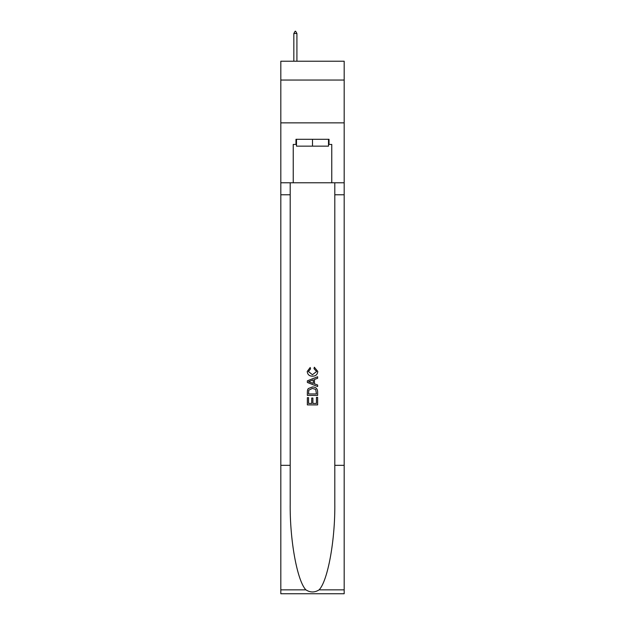 <?xml version="1.0" encoding="UTF-8"?>
<svg xmlns="http://www.w3.org/2000/svg" width="625" height="625" viewBox="0 0 625 625"><rect width="100%" height="100%" fill="white"/><g stroke="black" fill="none" stroke-linecap="round" stroke-linejoin="round"><path stroke-width="0.94" d="M344.18 80.055L344.18 61.219L280.82 61.219L280.82 80.055L344.18 80.055L344.18 122.859L280.82 122.859L280.82 80.055M328.508 139.297L328.508 146.148L296.492 146.148L296.492 139.297M312.5 139.297L312.5 146.148M316.445 397.383L316.445 403.438L312.891 403.438L316.445 403.438L316.445 397.383L317.633 397.383L317.633 404.891L307.359 404.891L307.359 397.648L307.359 404.891M311.703 398.039L311.703 403.438L308.547 403.438L311.703 403.438L311.703 398.039L312.891 398.039L312.891 403.438M308.242 388.586L307.508 390.078L308.242 388.586L312.438 386.977C315.727 386.961 317.453 388.547 317.633 391.727L317.633 395.406L307.359 395.406L307.359 391.891L307.359 395.406M314.344 367.219L314.008 368.664L314.344 367.219L317.766 371.414C317.484 374.57 315.703 376.156 312.422 376.172L312.422 376.172C309.266 376.109 307.531 374.531 307.227 371.438L310.211 367.484L310.523 368.93L308.414 371.508L312.414 374.727L316.578 371.547L314.008 368.664M319.125 589.844L344.18 589.844L344.18 593.75L280.82 593.75L280.82 465.328L290.195 465.328L290.195 503.508C289.742 540 297.148 580.766 305.875 589.844C310.289 592.656 314.703 592.656 319.125 589.844C327.852 580.766 335.258 540 334.805 503.508L334.805 182.789M307.359 380.82L307.359 382.461L317.633 386.539L307.359 382.461L307.359 380.82L317.633 376.742L307.359 380.82M334.805 465.328L344.18 465.328L344.18 122.859M280.82 465.328L280.82 122.859M290.195 182.789L290.195 465.328M344.18 589.844L344.18 465.328M280.82 182.789L293.234 182.789L293.234 144.438L296.492 144.438M328.508 144.438L329.023 144.438L329.023 139.297L295.977 139.297L295.977 144.438M329.023 144.438L331.766 144.438L331.766 182.789L344.18 182.789M293.234 182.789L331.766 182.789M317.633 376.742L317.633 378.281L314.469 379.453L314.469 383.828L317.633 385L317.633 386.539M310.445 382.344L313.289 383.398L313.289 379.891L308.547 381.641L310.445 382.344M313.289 379.891L313.289 383.391M307.359 391.891L307.508 390.078M315.719 389.414L316.445 393.953L315.719 389.414L312.414 388.422L308.758 390.18L308.547 393.953L316.445 393.953L308.547 393.953M307.359 397.648L308.547 397.648L308.547 403.438M296.914 33.477L295.633 31.25L295.117 31.25L293.836 33.477L296.914 33.477L296.914 61.219M293.836 33.477L293.836 61.219M334.805 194.781L344.18 194.781M290.195 194.781L280.82 194.781M280.82 589.844L305.875 589.844"/></g></svg>
